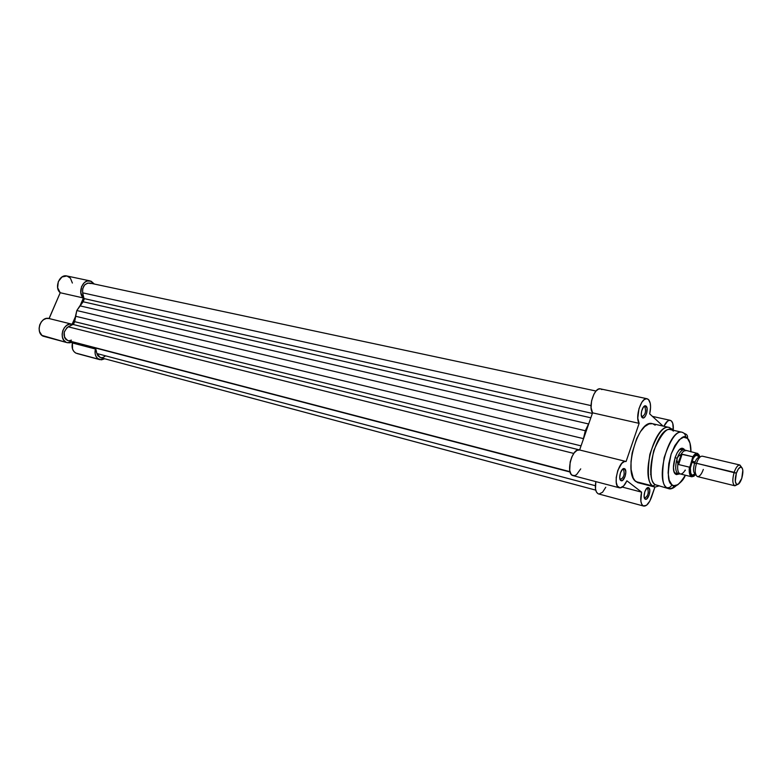<?xml version="1.0" encoding="UTF-8"?>
<svg xmlns="http://www.w3.org/2000/svg" width="782" height="782" viewBox="0 0 782 782"><rect width="100%" height="100%" fill="white"/><g stroke="black" fill="none" stroke-linecap="round" stroke-linejoin="round"><path stroke-width="1.17" d="M99.822 359.661L104.759 358.772L101.406 359.847L97.672 358.537L96.03 356.465L95.13 353.699L95.384 348.997L71.309 342.399L72.413 342.975L72.531 349.026L73.84 351.45L75.786 353.063L99.822 359.661L76.91 353.493M49.051 318.538L46.363 318.47L43.626 319.623L41.309 321.861L39.726 324.892L39.11 328.284L39.52 331.588L41.925 335.39L67.301 342.692L69.901 342.799L72.531 341.783L67.33 342.692L45.6 336.847M72.384 283.035L70.39 278.148L66.949 275.997M72.003 324.227L49.139 318.557L60.224 292.732C53.987 287.766 59.491 273.925 66.861 275.978L61.974 276.984L58.318 281.588L57.633 287.766L60.224 292.732L49.041 318.528C40.684 315.928 35.053 332.585 43.098 336.172L67.33 342.692M95.384 348.997L91.015 346.69L95.384 348.997L72.413 342.975C71.475 347.667 72.599 351.03 75.786 353.063L98.718 359.231C95.531 357.178 94.417 353.767 95.384 348.997M66.089 342.213L63.919 340.356L62.531 337.56L62.13 334.207L62.765 330.757L64.359 327.668L66.685 325.38L69.432 324.198L72.208 324.276L75.307 316.993L72.11 324.247C63.753 321.637 58.054 338.596 66.089 342.213M80.321 305.215L83.4 297.971L80.829 292.918L81.543 286.642L84.309 282.634L87.173 281.021L91.162 281.227L94.299 284.032L90.116 280.904C82.755 278.832 77.193 292.937 83.4 297.971L80.321 305.215M60.224 292.732L83.4 297.971L60.224 292.732M585.317 430.735L588.553 423.961L79.901 305.83L76.812 310.542L585.317 430.735L583.44 438.634L75.483 316.231L74.671 321.666L581.046 445.867L74.671 321.666L76.812 310.542L585.317 430.735L588.993 423.062L588.553 423.961L79.901 305.83L83.136 301.764L76.812 310.542L75.483 316.231L583.44 438.634L585.317 430.735M590.83 417.803L83.136 301.764L83.997 298.548L592.355 413.424L83.997 298.548L82.648 292.83L84.085 299.398L83.136 301.764L590.83 417.803M591.026 405.604L82.648 292.83L591.026 405.604M596.011 391.029L89.695 283.045C84.622 283.28 82.276 286.544 82.648 292.83L82.716 288.626L84.642 284.951L87.77 283.055L91.035 283.563M100.419 357.609L97.877 355.79L96.89 353.532L595.337 485.71L96.89 353.532L100.399 357.609L595.728 490.118M96.89 353.532L95.6 348.039L570.098 472.025L95.56 347.873L96.89 353.532M85.052 345.126L570.039 471.79L85.052 345.126M68.181 326.808C62.697 332.037 62.609 336.631 67.917 340.571L66.001 339.544L64.564 337.56L64.183 332.115L67.105 327.482L72.98 324.442L579.618 449.953L72.98 324.442L74.671 321.666L73.625 323.992L68.181 326.808L573.773 453.433L68.181 326.808M583.196 439.689L583.44 438.634L583.196 439.689M104.798 356.484L102.706 357.579L100.546 357.638M71.416 340.141L69.139 340.717M669.236 427.412L668.004 427.187L669.236 427.412M644.466 497.89L644.73 498.036C647.965 496.12 648.933 492.943 647.633 488.506L648.865 487.812C651.514 489.532 648.161 500.539 645.385 499.239L644.3 497.733L645.062 499.072L646.577 499.033L649.099 495.094L649.813 490.637L648.865 487.812L646.792 488.261L644.808 491.761L644.094 496.247L645.062 499.072C642.472 497.469 645.541 486.756 648.356 487.577L648.865 487.812L647.633 488.506C648.943 492.836 647.995 496.013 644.798 498.056L644.466 497.89M641.631 416.474L642.042 416.718C645.316 414.822 646.274 411.547 644.896 406.904L646.167 406.151C648.835 408.224 645.649 419.152 642.736 417.93L641.514 416.356L642.247 417.647L643.811 417.784L645.512 415.946L646.763 412.749L647.066 408.253L645.697 405.868L643.449 407.011L641.641 411.029L641.24 414.538L642.247 417.647C639.647 415.711 642.55 405.086 645.473 405.809L646.167 406.151L644.896 406.904C646.284 411.43 645.355 414.704 642.12 416.738L641.631 416.474M620.175 479.288L620.478 479.454C623.928 477.509 624.935 474.215 623.498 469.552L624.769 468.819C627.623 470.696 624.153 482.083 621.143 480.705L619.94 479.063L620.781 480.51L622.413 480.51L625.092 476.453L625.825 471.81L624.769 468.819L622.55 469.239L620.449 472.846L619.715 477.528L620.781 480.51C617.995 478.77 621.162 467.704 624.192 468.555L624.769 468.819L623.498 469.552C624.955 474.088 623.968 477.391 620.556 479.483L620.175 479.288M674.837 472.875L675.726 473.354L674.231 472.181L675.472 474.088L674.837 472.875M683.869 448.966L684.602 449.894L681.816 448.35L679.431 449.748L677.065 452.954L675.101 457.48L673.449 467.607L674.035 471.624L676.44 474.596L675.472 474.088C669.949 470.275 676.762 446.258 682.754 448.369L683.869 448.966L682.96 449.484L683.869 448.966M678.776 474.078L676.44 474.596L678.776 474.078M672.061 428.966L670.995 428.722L673.39 430.296L669.363 427.49L652.403 423.688C638.18 418.605 622.628 473.286 635.991 481.653L652.853 485.993C639.735 477.636 655.375 422.446 669.363 427.49C663.185 425.555 656.684 434.509 649.852 454.342C647.134 473.55 648.141 484.097 652.853 485.993L655.326 484.742C650.272 482.504 649.744 471.145 653.723 450.676C661.807 432.505 668.16 425.819 672.784 430.608L673.38 431.097M671.904 484.762C667.457 482.631 667.212 472.387 671.161 454.029C678.502 438.741 683.918 433.521 687.398 438.389L687.427 438.321C687.925 435.965 687.055 434.421 684.837 433.687L684.837 433.687C687.055 434.421 687.925 435.965 687.427 438.321L689.959 443.062L690.946 451.888C690.643 444.078 689.46 439.582 687.398 438.389L683.634 437.197L679.226 439.719L674.837 445.632L671.161 454.029L668.796 463.609L668.121 472.836L669.216 480.265L671.904 484.762C670.878 487.059 669.167 488.027 666.763 487.665C669.167 488.027 670.878 487.059 671.904 484.762L673.713 485.681L677.896 484.742L682.315 480.304L685.325 475.192C679.04 485.182 674.563 488.369 671.904 484.762M690.946 451.888C691.005 445.329 689.832 440.813 687.427 438.321C683.976 436.102 686.792 434.313 682.344 432.319C676.626 430.501 670.555 438.976 664.123 457.734C661.513 475.906 662.393 485.886 666.763 487.665C654.632 479.796 669.392 427.598 682.344 432.319L684.837 433.687M673.273 429.66L672.784 423.443L671.406 420.96L670.233 420.325C668.072 420.051 665.961 422.036 663.908 426.268L667.642 421.078L669.666 420.266L671.406 420.96C672.94 422.573 673.556 425.555 673.253 429.895M648.454 399.475C650.771 402.271 651.181 407.07 649.686 413.883L663.019 426.073L649.686 413.883L650.585 407.197L650.253 403.307L648.454 399.475L646.44 398.693L644.104 399.7L641.778 402.359L638.982 408.654L637.78 418.175L639.129 423.355C634.73 417.197 641.377 396.787 647.105 398.742L648.454 399.475M646.89 488.32L647.633 488.506L646.89 488.32M622.648 469.337L623.498 469.552L622.648 469.337M643.821 406.679L644.896 406.904L643.821 406.679M682.344 432.319L670.858 429.729C657.74 424.988 643.039 476.854 655.326 484.742L668.766 488.701C670.653 489.434 673.165 488.388 676.313 485.573C673.625 488.203 671.112 489.249 668.766 488.701C671.738 488.535 673.37 487.753 673.654 486.375C675.55 486.502 683.273 481.741 685.335 475.192M601.866 389.602L600.879 388.996M647.105 398.742L600.468 388.879L598.582 389.074L596.158 390.873L593.919 394.148L591.583 400.824L591.084 407.764L592.561 412.847L579.618 449.982L576.989 450.373L574.242 452.807L571.828 456.903L570.166 461.976L569.716 470.305L570.909 473.872L572.219 475.26L574.702 475.612L576.529 474.674L580.723 468.877M643.654 506.062L598.513 493.911C595.63 492.562 594.731 488.457 595.825 481.614L595.493 488.945L596.451 492.073L598.113 493.765M599.139 493.999L602.59 492.21L605.757 487.274M619.403 487.812C622.032 488.183 624.525 485.837 626.9 480.793L641.592 492.132L622.345 487.088L641.592 492.132C639.989 499.835 640.693 504.488 643.684 506.071C646.606 506.316 649.236 503.295 651.572 497.01L654.925 487.069L649.793 501.154L646.489 505.299L643.293 505.925L641.719 504.224L640.839 501.047L641.592 492.132L626.9 480.793L623.655 485.945L620.136 487.9L617.35 486.052L616.255 482.426L616.216 477.509L617.829 470.353L621.758 463.413L624.437 461.546L626.099 461.497L639.129 423.355L626.099 461.497L579.53 449.963C572.033 447.382 565.259 474.293 573.069 475.632L619.403 487.812C611.886 486.57 618.816 458.956 626.02 461.478M659.47 485.866L655.326 484.742L652.853 485.993L655.013 487.088L652.853 485.993L637.115 482.367L638.18 482.758L634.945 480.666L633.176 477.9L631.113 469.581L631.015 461.546L632.198 452.749L636.685 438.585L640.487 431.625L644.71 426.601L648.962 423.932L652.413 423.697M638.327 482.787L639.598 482.934M650.585 474.361L650.947 473.804M655.16 425.164L652.892 423.824M679.685 449.513L682.578 449.699L679.685 449.513M643.694 406.728L644.896 406.904L643.694 406.728M622.355 469.425L623.498 469.552L622.355 469.425M646.685 488.369L647.633 488.506L646.685 488.369M625.932 461.458L579.609 449.982L592.561 412.847L639.129 423.355L592.561 412.847C587.908 406.767 594.486 386.885 600.468 388.879M702.637 456.277C700.457 455.779 698.414 458.115 696.508 463.286C694.563 470.402 694.856 474.821 697.378 476.551C699.538 476.756 701.513 474.381 703.311 469.435M696.498 463.315L694.621 463.227C693.028 469.005 693.253 472.66 695.276 474.195C693.253 472.66 693.028 469.005 694.621 463.227L696.361 463.403M692.295 475.28C689.919 473.354 689.675 468.965 691.571 462.113L694.621 463.227C696.166 459.034 697.837 457.079 699.636 457.372C697.837 457.079 696.166 459.034 694.621 463.227L691.571 462.113C693.399 457.138 695.394 454.782 697.544 455.046L694.885 456.102L693.087 458.594L690.35 468.076L690.702 473.051L691.787 474.957L693.351 475.358L695.198 474.185M739.889 465.007L702.353 456.18C700.232 456.043 698.277 458.418 696.508 463.286L734.171 472.318C735.95 467.343 737.856 464.899 739.889 465.007L741.619 467.304L739.713 464.977C737.719 465.075 735.872 467.528 734.171 472.318L736.37 473.218C737.788 469.21 739.332 467.157 741.004 467.069C743.213 468.252 743.467 472.025 741.766 478.369L738.325 484.175L736.361 484.175L735.305 481.35L736.37 473.218L738.345 468.995L740.564 467.089L742.274 468.125L742.832 470.305L741.766 478.369C740.222 482.719 738.57 484.752 736.82 484.469C734.894 482.914 734.748 479.161 736.37 473.218L696.508 463.286C694.543 470.481 694.856 474.909 697.436 476.57L734.885 485.798C732.431 484.146 732.187 479.649 734.171 472.318C732.235 479.415 732.411 483.882 734.718 485.739L737.465 484.537L734.885 485.798M695.726 474.596L693.38 476.424L691.425 476.033L689.9 472.387L690.076 466.346L689.382 467.157L678.629 464.557L676.968 460.793L677.192 458.213C674.866 466.766 675.277 472.035 678.444 474.029L679.695 473.97L678.444 474.029C675.277 472.035 674.866 466.756 677.192 458.213L675.022 457.695L677.192 458.213L678.551 456.072L681.405 454.225L692.842 456.747L692.93 457.753L695.169 454.821L697.368 453.853L699.118 455.016L699.929 457.157C698.492 452.622 696.156 452.817 692.93 457.753L690.076 466.346L692.842 456.747C694.436 454.254 695.96 453.14 697.397 453.404C696.801 455.583 700.486 449.777 692.93 457.744M699.264 457.275L697.524 455.046M685.267 470.451L685.237 470.011C683.527 472.905 681.865 474.215 680.252 473.941L691.767 476.785C689.626 475.906 688.825 472.69 689.382 467.157L678.629 464.557L682.09 454.205L678.629 464.557L678.072 464.185L681.405 454.225L677.896 463.609C677.173 469.503 677.965 472.954 680.252 473.941C677.965 472.954 677.173 469.503 677.896 463.609L676.968 460.793L677.192 458.213L678.551 456.072L680.927 454.547C682.627 451.713 684.27 450.422 685.853 450.696C684.27 450.422 682.627 451.713 680.927 454.547L682.09 454.205L692.842 456.747C694.484 454.195 696.039 453.081 697.495 453.423L699.176 455.104M691.904 461.185L695.1 461.947M689.832 471.751L689.225 471.605L689.832 471.751M685.364 450.412L684.279 449.797C681.689 449.621 679.333 452.426 677.192 458.213C679.323 452.426 681.689 449.621 684.279 449.787L685.364 450.412M696 474.254C691.386 478.555 689.421 475.915 690.076 466.346L689.832 466.854M689.45 467.167L689.382 467.157C688.834 472.602 689.597 475.798 691.679 476.756L694.123 476.072M66.861 275.978L90.116 280.904M49.041 318.528L72.11 324.247M67.917 340.571L570 471.673M644.73 498.036L645.385 499.239M642.042 416.718L642.736 417.93M620.478 479.454L621.143 480.705M675.726 473.354L676.44 474.596M669.363 427.49L672.012 429.992M680.252 473.941L674.983 473.169M658.512 486.072L655.013 487.088L638.18 482.758M697.397 453.404L680.487 448.907L682.754 448.369M643.879 406.523L645.473 405.809M622.57 469.22L624.192 468.555M646.841 488.212L648.356 487.577M670.233 420.325L652.432 416.395M695.628 474.293L695.413 474.234C693.869 474.273 692.881 474.645 692.441 475.329M699.704 457.372L699.479 457.333C698.131 456.59 697.417 455.818 697.339 454.997M734.718 485.739L736.82 484.469M690.076 466.355C690.086 481.135 693.634 475.417 691.767 476.785M739.713 464.977L741.004 467.069"/></g></svg>
